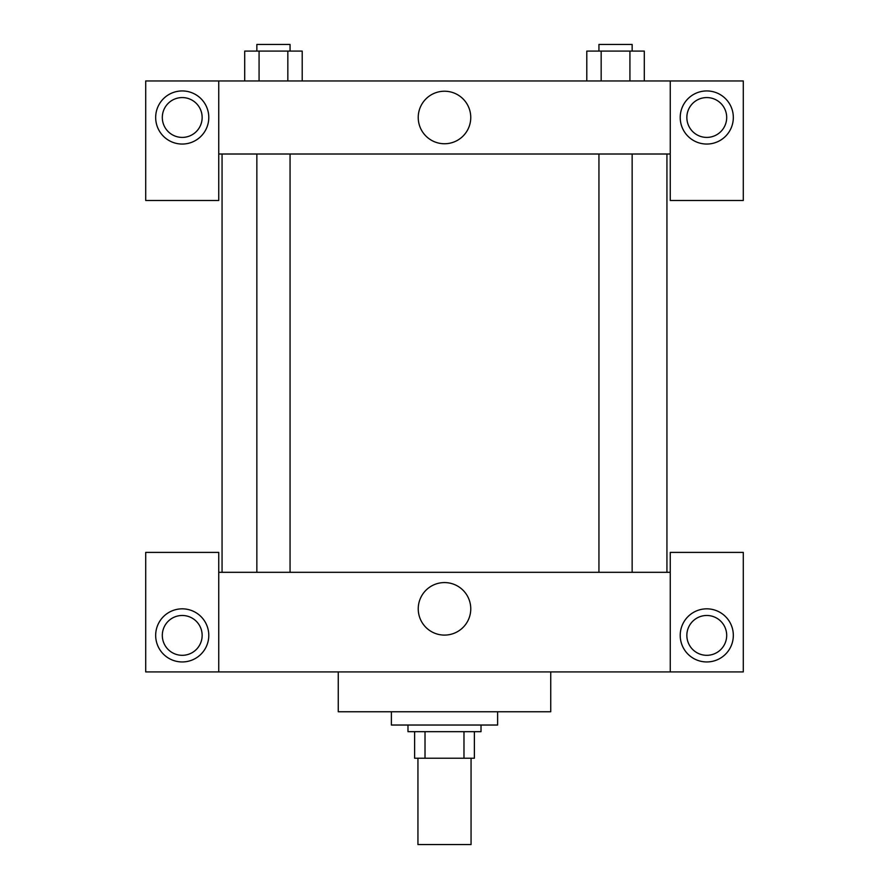 <?xml version="1.0" encoding="UTF-8"?>
<svg xmlns="http://www.w3.org/2000/svg" width="889" height="889" viewBox="0 0 889 889"><rect width="100%" height="100%" fill="white"/><g stroke="black" fill="none" stroke-linecap="round" stroke-linejoin="round"><path stroke-width="1.33" d="M417.941 758.228L417.941 844.55L471.059 844.55L471.059 758.228M463.98 731.669L463.98 758.228L414.618 758.228L414.618 731.669M463.98 758.228L474.382 758.228L474.382 731.669L474.382 758.228M481.016 725.035L481.016 731.669L407.984 731.669L407.984 725.035M425.02 731.669L425.02 758.228M391.382 711.756L391.382 725.035L497.618 725.035L497.618 711.756M338.264 671.917L338.264 711.756L550.736 711.756L550.736 671.917M670.25 671.917L670.25 552.402L743.293 552.402L743.293 671.917L145.707 671.917L145.707 552.402L218.75 552.402L218.75 671.917M182.223 661.949A26.559 26.559 0 0 1 159.231 622.111A26.559 26.559 0 0 1 205.226 622.111A26.559 26.559 0 0 1 182.223 661.949M162.309 635.391A19.925 19.925 0 0 1 192.191 618.144A19.925 19.925 0 0 1 192.191 652.648A19.925 19.925 0 0 1 162.309 635.391M706.777 661.949A26.559 26.559 0 0 1 683.774 622.111A26.559 26.559 0 0 1 729.769 622.111A26.559 26.559 0 0 1 706.777 661.949M686.853 635.391A19.925 19.925 0 0 1 706.777 615.477A19.925 19.925 0 0 1 726.691 635.391A19.925 19.925 0 0 1 706.777 655.315A19.925 19.925 0 0 1 686.853 635.391M444.5 582.573A26.27 26.27 0 0 1 467.247 621.967A26.27 26.27 0 0 1 421.753 621.967A26.27 26.27 0 0 1 444.5 582.573M670.25 572.316L218.75 572.316M670.25 154.008L670.25 200.481L743.293 200.481L743.293 80.966L670.25 80.966L670.25 154.008L218.75 154.008L218.75 200.481L145.707 200.481L145.707 80.966L218.75 80.966L218.75 154.008M202.147 117.492A19.925 19.925 0 0 1 182.223 137.406A19.925 19.925 0 0 1 162.309 117.492A19.925 19.925 0 0 1 182.223 97.568A19.925 19.925 0 0 1 202.147 117.492M182.223 144.051A26.559 26.559 0 0 1 159.231 104.213A26.559 26.559 0 0 1 205.226 104.213A26.559 26.559 0 0 1 182.223 144.051M726.691 117.492A19.925 19.925 0 0 1 696.809 134.739A19.925 19.925 0 0 1 696.809 100.235A19.925 19.925 0 0 1 726.691 117.492M706.777 144.051A26.559 26.559 0 0 1 683.774 104.213A26.559 26.559 0 0 1 729.769 104.213A26.559 26.559 0 0 1 706.777 144.051M670.25 80.966L218.75 80.966M418.23 117.492A26.27 26.27 0 0 1 457.635 94.745A26.27 26.27 0 0 1 457.635 140.229A26.27 26.27 0 0 1 418.23 117.492M644.292 80.966L644.292 51.095L586.796 51.095L586.796 80.966M629.923 51.095L629.923 80.966M601.164 51.095L601.164 80.966M598.942 51.095L598.942 44.45L632.146 44.45L632.146 51.095M302.204 80.966L302.204 51.095L244.708 51.095L244.708 80.966M287.836 51.095L287.836 80.966M259.077 51.095L259.077 80.966M256.854 51.095L256.854 44.45L290.058 44.45L290.058 51.095M222.061 154.008L222.061 572.316M666.939 154.008L666.939 572.316M632.146 572.316L632.146 154.008M598.942 572.316L598.942 154.008M256.854 154.008L256.854 572.316M290.058 154.008L290.058 572.316"/></g></svg>
